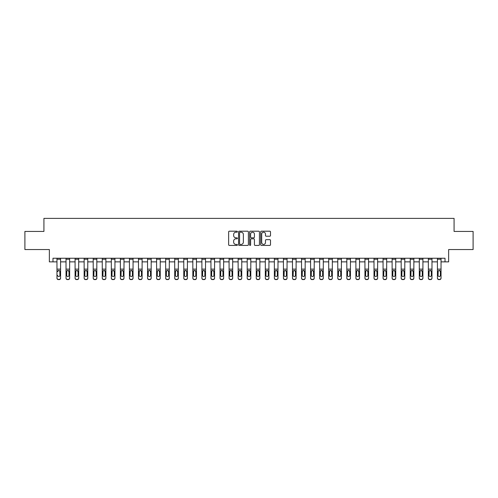 <?xml version="1.0" encoding="UTF-8"?>
<svg xmlns="http://www.w3.org/2000/svg" width="498" height="498" viewBox="0 0 498 498"><rect width="100%" height="100%" fill="white"/><g stroke="black" fill="none" stroke-linecap="round" stroke-linejoin="round"><path stroke-width="0.75" d="M237.403 231.695A0.498 0.498 0 0 0 236.905 231.197L229.348 231.197A0.71 0.71 0 0 0 228.638 231.912L228.638 244.711A0.71 0.71 0 0 0 229.348 245.427L236.905 245.427A0.498 0.498 0 0 0 237.403 244.929A0.498 0.498 0 0 0 236.905 244.431L235.928 244.431A2.278 2.278 0 0 1 233.655 242.153L233.655 241.088A2.278 2.278 0 0 1 235.928 238.81L236.905 238.81A0.498 0.498 0 0 0 237.403 238.312A0.498 0.498 0 0 0 236.905 237.814L235.928 237.814A2.278 2.278 0 0 1 233.655 235.535L233.655 234.471A2.278 2.278 0 0 1 235.928 232.193L236.905 232.193A0.498 0.498 0 0 0 237.403 231.695M269.785 236.214A0.71 0.71 0 0 0 270.501 235.504L270.501 231.912A0.71 0.71 0 0 0 269.785 231.197L261.394 231.197A0.71 0.71 0 0 0 260.684 231.912L260.684 244.711A0.71 0.71 0 0 0 261.394 245.427L269.785 245.427A0.71 0.71 0 0 0 270.501 244.711L270.501 240.372A0.71 0.71 0 0 0 269.785 239.663L266.193 239.663A0.71 0.71 0 0 0 265.484 240.372L265.484 242.526A1.905 1.905 0 0 1 263.579 244.431A1.905 1.905 0 0 1 261.68 242.526L261.68 234.097A1.905 1.905 0 0 1 263.579 232.193A1.905 1.905 0 0 1 265.484 234.097L265.484 235.504A0.71 0.71 0 0 0 266.193 236.214L269.785 236.214M52.981 261.861L52.981 258.238L445.019 258.238L445.019 261.861L448.642 261.861L448.642 249.542L473.1 249.542L473.1 231.427L454.076 231.427L454.076 218.385L43.924 218.385L43.924 231.427L24.9 231.427L24.9 249.542L49.358 249.542L49.358 261.861L56.965 261.861M248.378 231.912A0.71 0.71 0 0 0 247.668 231.197L239.27 231.197A0.71 0.71 0 0 0 238.561 231.912L238.561 244.711A0.71 0.71 0 0 0 239.27 245.427L247.668 245.427A0.71 0.71 0 0 0 248.378 244.711L248.378 231.912M250.332 231.197L258.73 231.197A0.71 0.71 0 0 1 259.439 231.912L259.439 244.711A0.71 0.71 0 0 1 258.73 245.427L255.138 245.427A0.71 0.71 0 0 1 254.422 244.711L254.422 239.519A0.71 0.71 0 0 0 253.712 238.81L251.328 238.81A0.71 0.71 0 0 0 250.619 239.519L250.619 244.929A0.498 0.498 0 0 1 250.121 245.427A0.498 0.498 0 0 1 249.623 244.929L249.623 231.912A0.71 0.71 0 0 1 250.332 231.197M60.588 261.861L66.022 261.861M69.645 261.861L75.08 261.861M78.703 261.861L84.143 261.861M87.766 261.861L93.201 261.861M96.824 261.861L102.258 261.861M105.881 261.861L111.315 261.861M114.938 261.861L120.373 261.861M123.996 261.861L129.43 261.861M133.053 261.861L138.488 261.861M142.111 261.861L147.551 261.861M151.174 261.861L156.609 261.861M160.232 261.861L165.666 261.861M169.289 261.861L174.723 261.861M178.346 261.861L183.781 261.861M187.404 261.861L192.838 261.861M196.461 261.861L201.895 261.861M205.518 261.861L210.953 261.861M214.576 261.861L220.016 261.861M223.639 261.861L229.074 261.861M232.697 261.861L238.131 261.861M241.754 261.861L247.189 261.861M250.811 261.861L256.246 261.861M259.869 261.861L265.303 261.861M268.926 261.861L274.361 261.861M277.984 261.861L283.424 261.861M287.047 261.861L292.482 261.861M296.105 261.861L301.539 261.861M305.162 261.861L310.596 261.861M314.219 261.861L319.654 261.861M323.277 261.861L328.711 261.861M332.334 261.861L337.769 261.861M341.391 261.861L346.826 261.861M350.449 261.861L355.889 261.861M359.512 261.861L364.947 261.861M368.57 261.861L374.004 261.861M377.627 261.861L383.062 261.861M386.685 261.861L392.119 261.861M395.742 261.861L401.176 261.861M404.799 261.861L410.234 261.861M413.857 261.861L419.297 261.861M422.92 261.861L428.355 261.861M431.978 261.861L437.412 261.861M441.035 261.861L445.019 261.861M240.055 232.193A0.498 0.498 0 0 0 239.557 232.691L239.557 243.933A0.498 0.498 0 0 0 240.055 244.431L241.088 244.431A2.278 2.278 0 0 0 243.36 242.153L243.36 234.471A2.278 2.278 0 0 0 241.088 232.193L240.055 232.193M254.422 234.135A1.905 1.905 0 0 0 252.523 232.23A1.905 1.905 0 0 0 250.619 234.135L250.619 237.104A0.71 0.71 0 0 0 251.328 237.814L253.712 237.814A0.71 0.71 0 0 0 254.422 237.104L254.422 234.135M56.965 271.242L56.965 277.952A1.45 1.438 0 0 0 58.415 279.39L59.138 279.39A1.45 1.438 0 0 0 60.588 277.952L60.588 278.177A1.45 1.438 180 0 1 59.138 279.615L59.138 279.39M57.619 275.593L57.619 275.363A1.158 1.152 180 0 0 58.776 276.514A1.158 1.152 180 0 0 59.934 275.363A1.158 1.152 180 0 1 58.776 276.514M58.173 270.551L57.619 271.547L58.776 270.383L59.81 271.012L59.934 275.363M59.38 270.551L58.776 270.383M60.588 258.238L60.588 278.177M56.965 258.238L56.965 277.952M58.415 279.39L59.138 279.615M58.415 279.615A1.45 1.438 180 0 1 56.965 278.177M66.022 271.242L66.022 277.952A1.45 1.438 -0 0 0 67.473 279.39L68.201 279.39A1.45 1.438 -0 0 0 69.645 277.952L69.645 278.177A1.45 1.438 180 0 1 68.201 279.615L68.201 279.39M68.998 275.363L68.998 271.547L68.998 275.363A1.158 1.152 180 0 1 67.834 276.514A1.158 1.152 180 0 0 68.998 275.363M66.676 275.593L66.676 275.363A1.158 1.152 180 0 0 67.834 276.514M67.23 270.551L66.676 271.46M68.444 270.551L67.834 270.383L68.998 271.547M75.08 271.242L75.08 277.952A1.45 1.438 -0 0 0 76.53 279.39L77.258 279.39A1.45 1.438 -0 0 0 78.703 277.952L78.703 278.177A1.45 1.438 180 0 1 77.258 279.615L77.258 279.39M78.055 275.363L78.055 271.547L78.055 275.363A1.158 1.152 180 0 1 76.891 276.514A1.158 1.152 180 0 0 78.055 275.363M75.733 275.593L75.733 275.363A1.158 1.152 180 0 0 76.891 276.514M76.287 270.551L75.733 271.46M77.501 270.551L76.891 270.383L78.055 271.547M84.143 271.242L84.143 277.952A1.45 1.438 -0 0 0 85.588 279.39L86.316 279.39A1.45 1.438 -0 0 0 87.766 277.952L87.766 278.177A1.45 1.438 180 0 1 86.316 279.615L86.316 279.39M87.113 275.363L87.113 271.547L87.113 275.363A1.158 1.152 180 0 1 85.955 276.514A1.158 1.152 180 0 0 87.113 275.363M84.791 275.593L84.791 275.363A1.158 1.152 180 0 0 85.955 276.514M85.345 270.551L84.791 271.46M86.559 270.551L85.955 270.383L87.113 271.547M69.645 258.238L69.645 277.952M66.022 258.238L66.022 277.952M67.473 279.39L68.201 279.615M67.473 279.615A1.45 1.438 180 0 1 66.022 278.177M66.022 271.012L66.807 271.012L66.676 275.363M66.807 271.012L67.834 270.383M78.703 258.238L78.703 277.952M75.08 258.238L75.08 277.952M76.53 279.39L77.258 279.615M76.53 279.615A1.45 1.438 180 0 1 75.08 278.177M75.08 271.012L75.864 271.012L75.733 275.363M75.864 271.012L76.891 270.383M87.766 258.238L87.766 277.952M84.143 258.238L84.143 277.952M85.588 279.39L86.316 279.615M85.588 279.615A1.45 1.438 180 0 1 84.143 278.177M84.143 271.012L84.921 271.012L84.791 275.363M84.921 271.012L85.955 270.383M93.201 271.242L93.201 277.952A1.45 1.438 -0 0 0 94.651 279.39L95.373 279.39A1.45 1.438 -0 0 0 96.824 277.952L96.824 278.177A1.45 1.438 180 0 1 95.373 279.615L95.373 279.39M96.17 275.363L96.17 271.547L96.17 275.363A1.158 1.152 180 0 1 95.012 276.514A1.158 1.152 180 0 0 96.17 275.363M93.848 275.593L93.848 275.363A1.158 1.152 180 0 0 95.012 276.514M94.408 270.551L93.848 271.46M95.616 270.551L95.012 270.383L96.17 271.547M96.824 258.238L96.824 277.952M93.201 258.238L93.201 277.952M94.651 279.39L95.373 279.615M94.651 279.615A1.45 1.438 180 0 1 93.201 278.177M93.201 271.012L93.979 271.012L93.848 275.363M93.979 271.012L95.012 270.383M102.258 271.242L102.258 277.952A1.45 1.438 -0 0 0 103.709 279.39L104.431 279.39A1.45 1.438 -0 0 0 105.881 277.952L105.881 278.177A1.45 1.438 180 0 1 104.431 279.615L104.431 279.39M105.227 275.363L105.227 271.547L105.227 275.363A1.158 1.152 180 0 1 104.07 276.514A1.158 1.152 180 0 0 105.227 275.363M102.912 275.593L102.912 275.363A1.158 1.152 180 0 0 104.07 276.514M103.466 270.551L102.912 271.46M104.673 270.551L104.07 270.383L105.227 271.547M111.315 271.242L111.315 277.952A1.45 1.438 -0 0 0 112.766 279.39L113.488 279.39A1.45 1.438 -0 0 0 114.938 277.952L114.938 278.177A1.45 1.438 180 0 1 113.488 279.615L113.488 279.39M114.285 275.363L114.285 271.547L114.285 275.363A1.158 1.152 180 0 1 113.127 276.514A1.158 1.152 180 0 0 114.285 275.363M111.969 275.593L111.969 275.363A1.158 1.152 180 0 0 113.127 276.514M112.523 270.551L111.969 271.46M113.731 270.551L113.127 270.383L114.285 271.547M120.373 271.242L120.373 277.952A1.45 1.438 -0 0 0 121.823 279.39L122.545 279.39A1.45 1.438 -0 0 0 123.996 277.952L123.996 278.177A1.45 1.438 180 0 1 122.545 279.615L122.545 279.39M123.342 275.363L123.342 271.547L123.342 275.363A1.158 1.152 180 0 1 122.184 276.514A1.158 1.152 180 0 0 123.342 275.363M121.026 275.593L121.026 275.363A1.158 1.152 180 0 0 122.184 276.514M121.58 270.551L121.026 271.46M122.788 270.551L122.184 270.383L123.342 271.547M129.43 271.242L129.43 277.952A1.45 1.438 -0 0 0 130.881 279.39L131.603 279.39A1.45 1.438 -0 0 0 133.053 277.952L133.053 278.177A1.45 1.438 180 0 1 131.603 279.615L131.603 279.39M132.406 275.363L132.406 271.547L132.406 275.363A1.158 1.152 180 0 1 131.242 276.514A1.158 1.152 180 0 0 132.406 275.363M130.084 275.593L130.084 275.363A1.158 1.152 180 0 0 131.242 276.514M130.638 270.551L130.084 271.46M131.846 270.551L131.242 270.383L132.406 271.547M138.488 271.242L138.488 277.952A1.45 1.438 -0 0 0 139.938 279.39L140.666 279.39A1.45 1.438 -0 0 0 142.111 277.952L142.111 278.177A1.45 1.438 180 0 1 140.666 279.615L140.666 279.39M141.463 275.363L141.463 271.547L141.463 275.363A1.158 1.152 180 0 1 140.299 276.514A1.158 1.152 180 0 0 141.463 275.363M139.141 275.593L139.141 275.363A1.158 1.152 180 0 0 140.299 276.514M139.695 270.551L139.141 271.46M140.909 270.551L140.299 270.383L141.463 271.547M105.881 258.238L105.881 277.952M102.258 258.238L102.258 277.952M103.709 279.39L104.431 279.615M103.709 279.615A1.45 1.438 180 0 1 102.258 278.177M102.258 271.012L103.036 271.012L102.912 275.363M103.036 271.012L104.07 270.383M114.938 258.238L114.938 277.952M111.315 258.238L111.315 277.952M112.766 279.39L113.488 279.615M112.766 279.615A1.45 1.438 180 0 1 111.315 278.177M111.315 271.012L112.094 271.012L111.969 275.363M112.094 271.012L113.127 270.383M123.996 258.238L123.996 277.952M120.373 258.238L120.373 277.952M121.823 279.39L122.545 279.615M121.823 279.615A1.45 1.438 180 0 1 120.373 278.177M120.373 271.012L121.151 271.012L121.026 275.363M121.151 271.012L122.184 270.383M133.053 258.238L133.053 277.952M129.43 258.238L129.43 277.952M130.881 279.39L131.603 279.615M130.881 279.615A1.45 1.438 180 0 1 129.43 278.177M129.43 271.012L130.215 271.012L130.084 275.363M130.215 271.012L131.242 270.383M142.111 258.238L142.111 277.952M138.488 258.238L138.488 277.952M139.938 279.39L140.666 279.615M139.938 279.615A1.45 1.438 180 0 1 138.488 278.177M138.488 271.012L139.272 271.012L139.141 275.363M139.272 271.012L140.299 270.383M147.551 271.242L147.551 277.952A1.45 1.438 -0 0 0 148.995 279.39L149.724 279.39A1.45 1.438 -0 0 0 151.174 277.952L151.174 278.177A1.45 1.438 180 0 1 149.724 279.615L149.724 279.39M150.521 275.363L150.521 271.547L150.521 275.363A1.158 1.152 180 0 1 149.363 276.514A1.158 1.152 180 0 0 150.521 275.363M148.199 275.593L148.199 275.363A1.158 1.152 180 0 0 149.363 276.514M148.753 270.551L148.199 271.46M149.966 270.551L149.363 270.383L150.521 271.547M151.174 258.238L151.174 277.952M147.551 258.238L147.551 277.952M148.995 279.39L149.724 279.615M148.995 279.615A1.45 1.438 180 0 1 147.551 278.177M147.551 271.012L148.329 271.012L148.199 275.363M148.329 271.012L149.363 270.383M156.609 271.242L156.609 277.952A1.45 1.438 -0 0 0 158.053 279.39L158.781 279.39A1.45 1.438 -0 0 0 160.232 277.952L160.232 278.177A1.45 1.438 180 0 1 158.781 279.615L158.781 279.39M159.578 275.363L159.578 271.547L159.578 275.363A1.158 1.152 180 0 1 158.42 276.514A1.158 1.152 180 0 0 159.578 275.363M157.256 275.593L157.256 275.363A1.158 1.152 180 0 0 158.42 276.514M157.81 270.551L157.256 271.46M159.024 270.551L158.42 270.383L159.578 271.547M160.232 258.238L160.232 277.952M156.609 258.238L156.609 277.952M158.053 279.39L158.781 279.615M158.053 279.615A1.45 1.438 180 0 1 156.609 278.177M156.609 271.012L157.387 271.012L157.256 275.363M157.387 271.012L158.42 270.383M165.666 271.242L165.666 277.952A1.45 1.438 -0 0 0 167.116 279.39L167.838 279.39A1.45 1.438 -0 0 0 169.289 277.952L169.289 278.177A1.45 1.438 180 0 1 167.838 279.615L167.838 279.39M168.635 275.363L168.635 271.547L168.635 275.363A1.158 1.152 180 0 1 167.477 276.514A1.158 1.152 180 0 0 168.635 275.363M166.32 275.593L166.32 275.363A1.158 1.152 180 0 0 167.477 276.514M166.874 270.551L166.32 271.46M168.081 270.551L167.477 270.383L168.635 271.547M169.289 258.238L169.289 277.952M165.666 258.238L165.666 277.952M167.116 279.39L167.838 279.615M167.116 279.615A1.45 1.438 180 0 1 165.666 278.177M165.666 271.012L166.444 271.012L166.32 275.363M166.444 271.012L167.477 270.383M174.723 271.242L174.723 277.952A1.45 1.438 -0 0 0 176.174 279.39L176.896 279.39A1.45 1.438 -0 0 0 178.346 277.952L178.346 278.177A1.45 1.438 180 0 1 176.896 279.615L176.896 279.39M177.693 275.363L177.693 271.547L177.693 275.363A1.158 1.152 180 0 1 176.535 276.514A1.158 1.152 180 0 0 177.693 275.363M175.377 275.593L175.377 275.363A1.158 1.152 180 0 0 176.535 276.514M175.931 270.551L175.377 271.46M177.139 270.551L176.535 270.383L177.693 271.547M178.346 258.238L178.346 277.952M174.723 258.238L174.723 277.952M176.174 279.39L176.896 279.615M176.174 279.615A1.45 1.438 180 0 1 174.723 278.177M174.723 271.012L175.501 271.012L175.377 275.363M175.501 271.012L176.535 270.383M183.781 271.242L183.781 277.952A1.45 1.438 -0 0 0 185.231 279.39L185.953 279.39A1.45 1.438 -0 0 0 187.404 277.952L187.404 278.177A1.45 1.438 180 0 1 185.953 279.615L185.953 279.39M186.75 275.363L186.75 271.547L186.75 275.363A1.158 1.152 180 0 1 185.592 276.514A1.158 1.152 180 0 0 186.75 275.363M184.434 275.593L184.434 275.363A1.158 1.152 180 0 0 185.592 276.514M184.988 270.551L184.434 271.46M186.196 270.551L185.592 270.383L186.75 271.547M187.404 258.238L187.404 277.952M183.781 258.238L183.781 277.952M185.231 279.39L185.953 279.615M185.231 279.615A1.45 1.438 180 0 1 183.781 278.177M183.781 271.012L184.559 271.012L184.434 275.363M184.559 271.012L185.592 270.383M192.838 271.242L192.838 277.952A1.45 1.438 -0 0 0 194.288 279.39L195.011 279.39A1.45 1.438 -0 0 0 196.461 277.952L196.461 278.177A1.45 1.438 180 0 1 195.011 279.615L195.011 279.39M195.807 275.363L195.807 271.547L195.807 275.363A1.158 1.152 180 0 1 194.65 276.514A1.158 1.152 180 0 0 195.807 275.363M193.492 275.593L193.492 275.363A1.158 1.152 180 0 0 194.65 276.514M194.046 270.551L193.492 271.46M195.253 270.551L194.65 270.383L195.807 271.547M196.461 258.238L196.461 277.952M192.838 258.238L192.838 277.952M194.288 279.39L195.011 279.615M194.288 279.615A1.45 1.438 180 0 1 192.838 278.177M192.838 271.012L193.622 271.012L193.492 275.363M193.622 271.012L194.65 270.383M201.895 271.242L201.895 277.952A1.45 1.438 -0 0 0 203.346 279.39L204.074 279.39A1.45 1.438 -0 0 0 205.518 277.952L205.518 278.177A1.45 1.438 180 0 1 204.074 279.615L204.074 279.39M204.871 275.363L204.871 271.547L204.871 275.363A1.158 1.152 180 0 1 203.707 276.514A1.158 1.152 180 0 0 204.871 275.363M202.549 275.593L202.549 275.363A1.158 1.152 180 0 0 203.707 276.514M203.103 270.551L202.549 271.46M204.317 270.551L203.707 270.383L204.871 271.547M210.953 271.242L210.953 277.952A1.45 1.438 -0 0 0 212.403 279.39L213.132 279.39A1.45 1.438 -0 0 0 214.576 277.952L214.576 278.177A1.45 1.438 180 0 1 213.132 279.615L213.132 279.39M213.928 275.363L213.928 271.547L213.928 275.363A1.158 1.152 180 0 1 212.764 276.514A1.158 1.152 180 0 0 213.928 275.363M211.606 275.593L211.606 275.363A1.158 1.152 180 0 0 212.764 276.514M212.16 270.551L211.606 271.46M213.374 270.551L212.764 270.383L213.928 271.547M220.016 271.242L220.016 277.952A1.45 1.438 -0 0 0 221.461 279.39L222.189 279.39A1.45 1.438 -0 0 0 223.639 277.952L223.639 278.177A1.45 1.438 180 0 1 222.189 279.615L222.189 279.39M222.986 275.363L222.986 271.547L222.986 275.363A1.158 1.152 180 0 1 221.828 276.514A1.158 1.152 180 0 0 222.986 275.363M220.664 275.593L220.664 275.363A1.158 1.152 180 0 0 221.828 276.514M221.218 270.551L220.664 271.46M222.432 270.551L221.828 270.383L222.986 271.547M229.074 271.242L229.074 277.952A1.45 1.438 -0 0 0 230.524 279.39L231.246 279.39A1.45 1.438 -0 0 0 232.697 277.952L232.697 278.177A1.45 1.438 180 0 1 231.246 279.615L231.246 279.39M232.043 275.363L232.043 271.547L232.043 275.363A1.158 1.152 180 0 1 230.885 276.514A1.158 1.152 180 0 0 232.043 275.363M229.721 275.593L229.721 275.363A1.158 1.152 180 0 0 230.885 276.514M230.281 270.551L229.721 271.46M231.489 270.551L230.885 270.383L232.043 271.547M238.131 271.242L238.131 277.952A1.45 1.438 -0 0 0 239.582 279.39L240.304 279.39A1.45 1.438 -0 0 0 241.754 277.952L241.754 278.177A1.45 1.438 180 0 1 240.304 279.615L240.304 279.39M241.1 275.363L241.1 271.547L241.1 275.363A1.158 1.152 180 0 1 239.943 276.514A1.158 1.152 180 0 0 241.1 275.363M238.785 275.593L238.785 275.363A1.158 1.152 180 0 0 239.943 276.514M239.339 270.551L238.785 271.46M240.546 270.551L239.943 270.383L241.1 271.547M247.189 271.242L247.189 277.952A1.45 1.438 -0 0 0 248.639 279.39L249.361 279.39A1.45 1.438 -0 0 0 250.811 277.952L250.811 278.177A1.45 1.438 180 0 1 249.361 279.615L249.361 279.39M250.158 275.363L250.158 271.547L250.158 275.363A1.158 1.152 180 0 1 249 276.514A1.158 1.152 180 0 0 250.158 275.363M247.842 275.593L247.842 275.363A1.158 1.152 180 0 0 249 276.514M248.396 270.551L247.842 271.46M249.604 270.551L249 270.383L250.158 271.547M256.246 271.242L256.246 277.952A1.45 1.438 -0 0 0 257.696 279.39L258.418 279.39A1.45 1.438 -0 0 0 259.869 277.952L259.869 278.177A1.45 1.438 180 0 1 258.418 279.615L258.418 279.39M259.215 275.363L259.215 271.547L259.215 275.363A1.158 1.152 180 0 1 258.057 276.514A1.158 1.152 180 0 0 259.215 275.363M256.9 275.593L256.9 275.363A1.158 1.152 180 0 0 258.057 276.514M257.454 270.551L256.9 271.46M258.661 270.551L258.057 270.383L259.215 271.547M265.303 271.242L265.303 277.952A1.45 1.438 -0 0 0 266.754 279.39L267.476 279.39A1.45 1.438 -0 0 0 268.926 277.952L268.926 278.177A1.45 1.438 180 0 1 267.476 279.615L267.476 279.39M268.279 275.363L268.279 271.547L268.279 275.363A1.158 1.152 180 0 1 267.115 276.514A1.158 1.152 180 0 0 268.279 275.363M265.957 275.593L265.957 275.363A1.158 1.152 180 0 0 267.115 276.514M266.511 270.551L265.957 271.46M267.719 270.551L267.115 270.383L268.279 271.547M274.361 271.242L274.361 277.952A1.45 1.438 -0 0 0 275.811 279.39L276.539 279.39A1.45 1.438 -0 0 0 277.984 277.952L277.984 278.177A1.45 1.438 180 0 1 276.539 279.615L276.539 279.39M277.336 275.363L277.336 271.547L277.336 275.363A1.158 1.152 180 0 1 276.172 276.514A1.158 1.152 180 0 0 277.336 275.363M275.014 275.593L275.014 275.363A1.158 1.152 180 0 0 276.172 276.514M275.568 270.551L275.014 271.46M276.782 270.551L276.172 270.383L277.336 271.547M283.424 271.242L283.424 277.952A1.45 1.438 -0 0 0 284.868 279.39L285.597 279.39A1.45 1.438 -0 0 0 287.047 277.952L287.047 278.177A1.45 1.438 180 0 1 285.597 279.615L285.597 279.39M286.394 275.363L286.394 271.547L286.394 275.363A1.158 1.152 180 0 1 285.236 276.514A1.158 1.152 180 0 0 286.394 275.363M284.072 275.593L284.072 275.363A1.158 1.152 180 0 0 285.236 276.514M284.626 270.551L284.072 271.46M285.84 270.551L285.236 270.383L286.394 271.547M292.482 271.242L292.482 277.952A1.45 1.438 -0 0 0 293.926 279.39L294.654 279.39A1.45 1.438 -0 0 0 296.105 277.952L296.105 278.177A1.45 1.438 180 0 1 294.654 279.615L294.654 279.39M295.451 275.363L295.451 271.547L295.451 275.363A1.158 1.152 180 0 1 294.293 276.514A1.158 1.152 180 0 0 295.451 275.363M293.129 275.593L293.129 275.363A1.158 1.152 180 0 0 294.293 276.514M293.683 270.551L293.129 271.46M294.897 270.551L294.293 270.383L295.451 271.547M301.539 271.242L301.539 277.952A1.45 1.438 -0 0 0 302.989 279.39L303.712 279.39A1.45 1.438 -0 0 0 305.162 277.952L305.162 278.177A1.45 1.438 180 0 1 303.712 279.615L303.712 279.39M304.508 275.363L304.508 271.547L304.508 275.363A1.158 1.152 180 0 1 303.35 276.514A1.158 1.152 180 0 0 304.508 275.363M302.193 275.593L302.193 275.363A1.158 1.152 180 0 0 303.35 276.514M302.747 270.551L302.193 271.46M303.954 270.551L303.35 270.383L304.508 271.547M310.596 271.242L310.596 277.952A1.45 1.438 -0 0 0 312.047 279.39L312.769 279.39A1.45 1.438 -0 0 0 314.219 277.952L314.219 278.177A1.45 1.438 180 0 1 312.769 279.615L312.769 279.39M313.566 275.363L313.566 271.547L313.566 275.363A1.158 1.152 180 0 1 312.408 276.514A1.158 1.152 180 0 0 313.566 275.363M311.25 275.593L311.25 275.363A1.158 1.152 180 0 0 312.408 276.514M311.804 270.551L311.25 271.46M313.012 270.551L312.408 270.383L313.566 271.547M319.654 271.242L319.654 277.952A1.45 1.438 -0 0 0 321.104 279.39L321.826 279.39A1.45 1.438 -0 0 0 323.277 277.952L323.277 278.177A1.45 1.438 180 0 1 321.826 279.615L321.826 279.39M322.623 275.363L322.623 271.547L322.623 275.363A1.158 1.152 180 0 1 321.465 276.514A1.158 1.152 180 0 0 322.623 275.363M320.307 275.593L320.307 275.363A1.158 1.152 180 0 0 321.465 276.514M320.861 270.551L320.307 271.46M322.069 270.551L321.465 270.383L322.623 271.547M328.711 271.242L328.711 277.952A1.45 1.438 -0 0 0 330.162 279.39L330.884 279.39A1.45 1.438 -0 0 0 332.334 277.952L332.334 278.177A1.45 1.438 180 0 1 330.884 279.615L330.884 279.39M331.68 275.363L331.68 271.547L331.68 275.363A1.158 1.152 180 0 1 330.523 276.514A1.158 1.152 180 0 0 331.68 275.363M329.365 275.593L329.365 275.363A1.158 1.152 180 0 0 330.523 276.514M329.919 270.551L329.365 271.46M331.126 270.551L330.523 270.383L331.68 271.547M337.769 271.242L337.769 277.952A1.45 1.438 -0 0 0 339.219 279.39L339.947 279.39A1.45 1.438 -0 0 0 341.391 277.952L341.391 278.177A1.45 1.438 180 0 1 339.947 279.615L339.947 279.39M340.744 275.363L340.744 271.547L340.744 275.363A1.158 1.152 180 0 1 339.58 276.514A1.158 1.152 180 0 0 340.744 275.363M338.422 275.593L338.422 275.363A1.158 1.152 180 0 0 339.58 276.514M338.976 270.551L338.422 271.46M340.19 270.551L339.58 270.383L340.744 271.547M346.826 271.242L346.826 277.952A1.45 1.438 -0 0 0 348.276 279.39L349.005 279.39A1.45 1.438 -0 0 0 350.449 277.952L350.449 278.177A1.45 1.438 180 0 1 349.005 279.615L349.005 279.39M349.801 275.363L349.801 271.547L349.801 275.363A1.158 1.152 180 0 1 348.637 276.514A1.158 1.152 180 0 0 349.801 275.363M347.48 275.593L347.48 275.363A1.158 1.152 180 0 0 348.637 276.514M348.034 270.551L347.48 271.46M349.247 270.551L348.637 270.383L349.801 271.547M355.889 271.242L355.889 277.952A1.45 1.438 -0 0 0 357.334 279.39L358.062 279.39A1.45 1.438 -0 0 0 359.512 277.952L359.512 278.177A1.45 1.438 180 0 1 358.062 279.615L358.062 279.39M358.859 275.363L358.859 271.547L358.859 275.363A1.158 1.152 180 0 1 357.701 276.514A1.158 1.152 180 0 0 358.859 275.363M356.537 275.593L356.537 275.363A1.158 1.152 180 0 0 357.701 276.514M357.091 270.551L356.537 271.46M358.305 270.551L357.701 270.383L358.859 271.547M364.947 271.242L364.947 277.952A1.45 1.438 -0 0 0 366.397 279.39L367.119 279.39A1.45 1.438 -0 0 0 368.57 277.952L368.57 278.177A1.45 1.438 180 0 1 367.119 279.615L367.119 279.39M367.916 275.363L367.916 271.547L367.916 275.363A1.158 1.152 180 0 1 366.758 276.514A1.158 1.152 180 0 0 367.916 275.363M365.594 275.593L365.594 275.363A1.158 1.152 180 0 0 366.758 276.514M366.155 270.551L365.594 271.46M367.362 270.551L366.758 270.383L367.916 271.547M374.004 271.242L374.004 277.952A1.45 1.438 -0 0 0 375.455 279.39L376.177 279.39A1.45 1.438 -0 0 0 377.627 277.952L377.627 278.177A1.45 1.438 180 0 1 376.177 279.615L376.177 279.39M376.974 275.363L376.974 271.547L376.974 275.363A1.158 1.152 180 0 1 375.816 276.514A1.158 1.152 180 0 0 376.974 275.363M374.658 275.593L374.658 275.363A1.158 1.152 180 0 0 375.816 276.514M375.212 270.551L374.658 271.46M376.42 270.551L375.816 270.383L376.974 271.547M383.062 271.242L383.062 277.952A1.45 1.438 -0 0 0 384.512 279.39L385.234 279.39A1.45 1.438 -0 0 0 386.685 277.952L386.685 278.177A1.45 1.438 180 0 1 385.234 279.615L385.234 279.39M386.031 275.363L386.031 271.547L386.031 275.363A1.158 1.152 180 0 1 384.873 276.514A1.158 1.152 180 0 0 386.031 275.363M383.715 275.593L383.715 275.363A1.158 1.152 180 0 0 384.873 276.514M384.269 270.551L383.715 271.46M385.477 270.551L384.873 270.383L386.031 271.547M392.119 271.242L392.119 277.952A1.45 1.438 -0 0 0 393.569 279.39L394.292 279.39A1.45 1.438 -0 0 0 395.742 277.952L395.742 278.177A1.45 1.438 180 0 1 394.292 279.615L394.292 279.39M395.088 275.363L395.088 271.547L395.088 275.363A1.158 1.152 180 0 1 393.93 276.514A1.158 1.152 180 0 0 395.088 275.363M392.773 275.593L392.773 275.363A1.158 1.152 180 0 0 393.93 276.514M393.327 270.551L392.773 271.46M394.534 270.551L393.93 270.383L395.088 271.547M401.176 271.242L401.176 277.952A1.45 1.438 -0 0 0 402.627 279.39L403.349 279.39A1.45 1.438 -0 0 0 404.799 277.952L404.799 278.177A1.45 1.438 180 0 1 403.349 279.615L403.349 279.39M404.152 275.363L404.152 271.547L404.152 275.363A1.158 1.152 180 0 1 402.988 276.514A1.158 1.152 180 0 0 404.152 275.363M401.83 275.593L401.83 275.363A1.158 1.152 180 0 0 402.988 276.514M402.384 270.551L401.83 271.46M403.592 270.551L402.988 270.383L404.152 271.547M410.234 271.242L410.234 277.952A1.45 1.438 -0 0 0 411.684 279.39L412.412 279.39A1.45 1.438 -0 0 0 413.857 277.952L413.857 278.177A1.45 1.438 180 0 1 412.412 279.615L412.412 279.39M413.209 275.363L413.209 271.547L413.209 275.363A1.158 1.152 180 0 1 412.045 276.514A1.158 1.152 180 0 0 413.209 275.363M410.887 275.593L410.887 275.363A1.158 1.152 180 0 0 412.045 276.514M411.441 270.551L410.887 271.46M412.655 270.551L412.045 270.383L413.209 271.547M419.297 271.242L419.297 277.952A1.45 1.438 -0 0 0 420.742 279.39L421.47 279.39A1.45 1.438 -0 0 0 422.92 277.952L422.92 278.177A1.45 1.438 180 0 1 421.47 279.615L421.47 279.39M422.267 275.363L422.267 271.547L422.267 275.363A1.158 1.152 180 0 1 421.109 276.514A1.158 1.152 180 0 0 422.267 275.363M419.945 275.593L419.945 275.363A1.158 1.152 180 0 0 421.109 276.514M420.499 270.551L419.945 271.46M421.713 270.551L421.109 270.383L422.267 271.547M428.355 271.242L428.355 277.952A1.45 1.438 -0 0 0 429.799 279.39L430.527 279.39A1.45 1.438 -0 0 0 431.978 277.952L431.978 278.177A1.45 1.438 180 0 1 430.527 279.615L430.527 279.39M431.324 275.363L431.324 271.547L431.324 275.363A1.158 1.152 180 0 1 430.166 276.514A1.158 1.152 180 0 0 431.324 275.363M429.002 275.593L429.002 275.363A1.158 1.152 180 0 0 430.166 276.514M429.556 270.551L429.002 271.46M430.77 270.551L430.166 270.383L431.324 271.547M205.518 258.238L205.518 277.952M201.895 258.238L201.895 277.952M203.346 279.39L204.074 279.615M203.346 279.615A1.45 1.438 180 0 1 201.895 278.177M201.895 271.012L202.68 271.012L202.549 275.363M202.68 271.012L203.707 270.383M214.576 258.238L214.576 277.952M210.953 258.238L210.953 277.952M212.403 279.39L213.132 279.615M212.403 279.615A1.45 1.438 180 0 1 210.953 278.177M210.953 271.012L211.737 271.012L211.606 275.363M211.737 271.012L212.764 270.383M223.639 258.238L223.639 277.952M220.016 258.238L220.016 277.952M221.461 279.39L222.189 279.615M221.461 279.615A1.45 1.438 180 0 1 220.016 278.177M220.016 271.012L220.795 271.012L220.664 275.363M220.795 271.012L221.828 270.383M232.697 258.238L232.697 277.952M229.074 258.238L229.074 277.952M230.524 279.39L231.246 279.615M230.524 279.615A1.45 1.438 180 0 1 229.074 278.177M229.074 271.012L229.852 271.012L229.721 275.363M229.852 271.012L230.885 270.383M241.754 258.238L241.754 277.952M238.131 258.238L238.131 277.952M239.582 279.39L240.304 279.615M239.582 279.615A1.45 1.438 180 0 1 238.131 278.177M238.131 271.012L238.909 271.012L238.785 275.363M238.909 271.012L239.943 270.383M250.811 258.238L250.811 277.952M247.189 258.238L247.189 277.952M248.639 279.39L249.361 279.615M248.639 279.615A1.45 1.438 180 0 1 247.189 278.177M247.189 271.012L247.967 271.012L247.842 275.363M247.967 271.012L249 270.383M259.869 258.238L259.869 277.952M256.246 258.238L256.246 277.952M257.696 279.39L258.418 279.615M257.696 279.615A1.45 1.438 180 0 1 256.246 278.177M256.246 271.012L257.024 271.012L256.9 275.363M257.024 271.012L258.057 270.383M268.926 258.238L268.926 277.952M265.303 258.238L265.303 277.952M266.754 279.39L267.476 279.615M266.754 279.615A1.45 1.438 180 0 1 265.303 278.177M265.303 271.012L266.088 271.012L265.957 275.363M266.088 271.012L267.115 270.383M277.984 258.238L277.984 277.952M274.361 258.238L274.361 277.952M275.811 279.39L276.539 279.615M275.811 279.615A1.45 1.438 180 0 1 274.361 278.177M274.361 271.012L275.145 271.012L275.014 275.363M275.145 271.012L276.172 270.383M287.047 258.238L287.047 277.952M283.424 258.238L283.424 277.952M284.868 279.39L285.597 279.615M284.868 279.615A1.45 1.438 180 0 1 283.424 278.177M283.424 271.012L284.202 271.012L284.072 275.363M284.202 271.012L285.236 270.383M296.105 258.238L296.105 277.952M292.482 258.238L292.482 277.952M293.926 279.39L294.654 279.615M293.926 279.615A1.45 1.438 180 0 1 292.482 278.177M292.482 271.012L293.26 271.012L293.129 275.363M293.26 271.012L294.293 270.383M305.162 258.238L305.162 277.952M301.539 258.238L301.539 277.952M302.989 279.39L303.712 279.615M302.989 279.615A1.45 1.438 180 0 1 301.539 278.177M301.539 271.012L302.317 271.012L302.193 275.363M302.317 271.012L303.35 270.383M314.219 258.238L314.219 277.952M310.596 258.238L310.596 277.952M312.047 279.39L312.769 279.615M312.047 279.615A1.45 1.438 180 0 1 310.596 278.177M310.596 271.012L311.375 271.012L311.25 275.363M311.375 271.012L312.408 270.383M323.277 258.238L323.277 277.952M319.654 258.238L319.654 277.952M321.104 279.39L321.826 279.615M321.104 279.615A1.45 1.438 180 0 1 319.654 278.177M319.654 271.012L320.432 271.012L320.307 275.363M320.432 271.012L321.465 270.383M332.334 258.238L332.334 277.952M328.711 258.238L328.711 277.952M330.162 279.39L330.884 279.615M330.162 279.615A1.45 1.438 180 0 1 328.711 278.177M328.711 271.012L329.495 271.012L329.365 275.363M329.495 271.012L330.523 270.383M341.391 258.238L341.391 277.952M337.769 258.238L337.769 277.952M339.219 279.39L339.947 279.615M339.219 279.615A1.45 1.438 180 0 1 337.769 278.177M337.769 271.012L338.553 271.012L338.422 275.363M338.553 271.012L339.58 270.383M350.449 258.238L350.449 277.952M346.826 258.238L346.826 277.952M348.276 279.39L349.005 279.615M348.276 279.615A1.45 1.438 180 0 1 346.826 278.177M346.826 271.012L347.61 271.012L347.48 275.363M347.61 271.012L348.637 270.383M359.512 258.238L359.512 277.952M355.889 258.238L355.889 277.952M357.334 279.39L358.062 279.615M357.334 279.615A1.45 1.438 180 0 1 355.889 278.177M355.889 271.012L356.668 271.012L356.537 275.363M356.668 271.012L357.701 270.383M368.57 258.238L368.57 277.952M364.947 258.238L364.947 277.952M366.397 279.39L367.119 279.615M366.397 279.615A1.45 1.438 180 0 1 364.947 278.177M364.947 271.012L365.725 271.012L365.594 275.363M365.725 271.012L366.758 270.383M377.627 258.238L377.627 277.952M374.004 258.238L374.004 277.952M375.455 279.39L376.177 279.615M375.455 279.615A1.45 1.438 180 0 1 374.004 278.177M374.004 271.012L374.782 271.012L374.658 275.363M374.782 271.012L375.816 270.383M386.685 258.238L386.685 277.952M383.062 258.238L383.062 277.952M384.512 279.39L385.234 279.615M384.512 279.615A1.45 1.438 180 0 1 383.062 278.177M383.062 271.012L383.84 271.012L383.715 275.363M383.84 271.012L384.873 270.383M395.742 258.238L395.742 277.952M392.119 258.238L392.119 277.952M393.569 279.39L394.292 279.615M393.569 279.615A1.45 1.438 180 0 1 392.119 278.177M392.119 271.012L392.897 271.012L392.773 275.363M392.897 271.012L393.93 270.383M404.799 258.238L404.799 277.952M401.176 258.238L401.176 277.952M402.627 279.39L403.349 279.615M402.627 279.615A1.45 1.438 180 0 1 401.176 278.177M401.176 271.012L401.961 271.012L401.83 275.363M401.961 271.012L402.988 270.383M413.857 258.238L413.857 277.952M410.234 258.238L410.234 277.952M411.684 279.39L412.412 279.615M411.684 279.615A1.45 1.438 180 0 1 410.234 278.177M410.234 271.012L411.018 271.012L410.887 275.363M411.018 271.012L412.045 270.383M422.92 258.238L422.92 277.952M419.297 258.238L419.297 277.952M420.742 279.39L421.47 279.615M420.742 279.615A1.45 1.438 180 0 1 419.297 278.177M419.297 271.012L420.075 271.012L419.945 275.363M420.075 271.012L421.109 270.383M431.978 258.238L431.978 277.952M428.355 258.238L428.355 277.952M429.799 279.39L430.527 279.615M429.799 279.615A1.45 1.438 180 0 1 428.355 278.177M428.355 271.012L429.133 271.012L429.002 275.363M429.133 271.012L430.166 270.383M437.412 271.242L437.412 277.952A1.45 1.438 -0 0 0 438.863 279.39L439.585 279.39A1.45 1.438 -0 0 0 441.035 277.952L441.035 278.177A1.45 1.438 180 0 1 439.585 279.615L439.585 279.39M440.381 275.363L440.381 271.547L440.381 275.363A1.158 1.152 180 0 1 439.224 276.514A1.158 1.152 180 0 0 440.381 275.363M438.066 275.593L438.066 275.363A1.158 1.152 180 0 0 439.224 276.514M438.62 270.551L438.066 271.46M439.827 270.551L439.224 270.383L440.381 271.547M441.035 258.238L441.035 277.952M437.412 258.238L437.412 277.952M438.863 279.39L439.585 279.615M438.863 279.615A1.45 1.438 180 0 1 437.412 278.177M437.412 271.012L438.19 271.012L438.066 275.363M438.19 271.012L439.224 270.383M59.81 271.012L60.588 271.012M56.965 271.012L57.749 271.012M56.965 269.138L60.588 269.138M56.965 259.234L60.588 259.234M68.867 271.012L69.645 271.012M66.022 269.138L69.645 269.138M66.022 259.234L69.645 259.234M77.925 271.012L78.703 271.012M75.08 269.138L78.703 269.138M75.08 259.234L78.703 259.234M86.982 271.012L87.766 271.012M84.143 269.138L87.766 269.138M84.143 259.234L87.766 259.234M96.039 271.012L96.824 271.012M93.201 269.138L96.824 269.138M93.201 259.234L96.824 259.234M105.103 271.012L105.881 271.012M102.258 269.138L105.881 269.138M102.258 259.234L105.881 259.234M114.16 271.012L114.938 271.012M111.315 269.138L114.938 269.138M111.315 259.234L114.938 259.234M123.218 271.012L123.996 271.012M120.373 269.138L123.996 269.138M120.373 259.234L123.996 259.234M132.275 271.012L133.053 271.012M129.43 269.138L133.053 269.138M129.43 259.234L133.053 259.234M141.332 271.012L142.111 271.012M138.488 269.138L142.111 269.138M138.488 259.234L142.111 259.234M150.39 271.012L151.174 271.012M147.551 269.138L151.174 269.138M147.551 259.234L151.174 259.234M159.447 271.012L160.232 271.012M156.609 269.138L160.232 269.138M156.609 259.234L160.232 259.234M168.505 271.012L169.289 271.012M165.666 269.138L169.289 269.138M165.666 259.234L169.289 259.234M177.568 271.012L178.346 271.012M174.723 269.138L178.346 269.138M174.723 259.234L178.346 259.234M186.626 271.012L187.404 271.012M183.781 269.138L187.404 269.138M183.781 259.234L187.404 259.234M195.683 271.012L196.461 271.012M192.838 269.138L196.461 269.138M192.838 259.234L196.461 259.234M204.74 271.012L205.518 271.012M201.895 269.138L205.518 269.138M201.895 259.234L205.518 259.234M213.798 271.012L214.576 271.012M210.953 269.138L214.576 269.138M210.953 259.234L214.576 259.234M222.855 271.012L223.639 271.012M220.016 269.138L223.639 269.138M220.016 259.234L223.639 259.234M231.912 271.012L232.697 271.012M229.074 269.138L232.697 269.138M229.074 259.234L232.697 259.234M240.976 271.012L241.754 271.012M238.131 269.138L241.754 269.138M238.131 259.234L241.754 259.234M250.033 271.012L250.811 271.012M247.189 269.138L250.811 269.138M247.189 259.234L250.811 259.234M259.091 271.012L259.869 271.012M256.246 269.138L259.869 269.138M256.246 259.234L259.869 259.234M268.148 271.012L268.926 271.012M265.303 269.138L268.926 269.138M265.303 259.234L268.926 259.234M277.205 271.012L277.984 271.012M274.361 269.138L277.984 269.138M274.361 259.234L277.984 259.234M286.263 271.012L287.047 271.012M283.424 269.138L287.047 269.138M283.424 259.234L287.047 259.234M295.32 271.012L296.105 271.012M292.482 269.138L296.105 269.138M292.482 259.234L296.105 259.234M304.378 271.012L305.162 271.012M301.539 269.138L305.162 269.138M301.539 259.234L305.162 259.234M313.441 271.012L314.219 271.012M310.596 269.138L314.219 269.138M310.596 259.234L314.219 259.234M322.499 271.012L323.277 271.012M319.654 269.138L323.277 269.138M319.654 259.234L323.277 259.234M331.556 271.012L332.334 271.012M328.711 269.138L332.334 269.138M328.711 259.234L332.334 259.234M340.613 271.012L341.391 271.012M337.769 269.138L341.391 269.138M337.769 259.234L341.391 259.234M349.671 271.012L350.449 271.012M346.826 269.138L350.449 269.138M346.826 259.234L350.449 259.234M358.728 271.012L359.512 271.012M355.889 269.138L359.512 269.138M355.889 259.234L359.512 259.234M367.785 271.012L368.57 271.012M364.947 269.138L368.57 269.138M364.947 259.234L368.57 259.234M376.849 271.012L377.627 271.012M374.004 269.138L377.627 269.138M374.004 259.234L377.627 259.234M385.906 271.012L386.685 271.012M383.062 269.138L386.685 269.138M383.062 259.234L386.685 259.234M394.964 271.012L395.742 271.012M392.119 269.138L395.742 269.138M392.119 259.234L395.742 259.234M404.021 271.012L404.799 271.012M401.176 269.138L404.799 269.138M401.176 259.234L404.799 259.234M413.079 271.012L413.857 271.012M410.234 269.138L413.857 269.138M410.234 259.234L413.857 259.234M422.136 271.012L422.92 271.012M419.297 269.138L422.92 269.138M419.297 259.234L422.92 259.234M431.193 271.012L431.978 271.012M428.355 269.138L431.978 269.138M428.355 259.234L431.978 259.234M440.251 271.012L441.035 271.012M437.412 269.138L441.035 269.138M437.412 259.234L441.035 259.234"/></g></svg>
